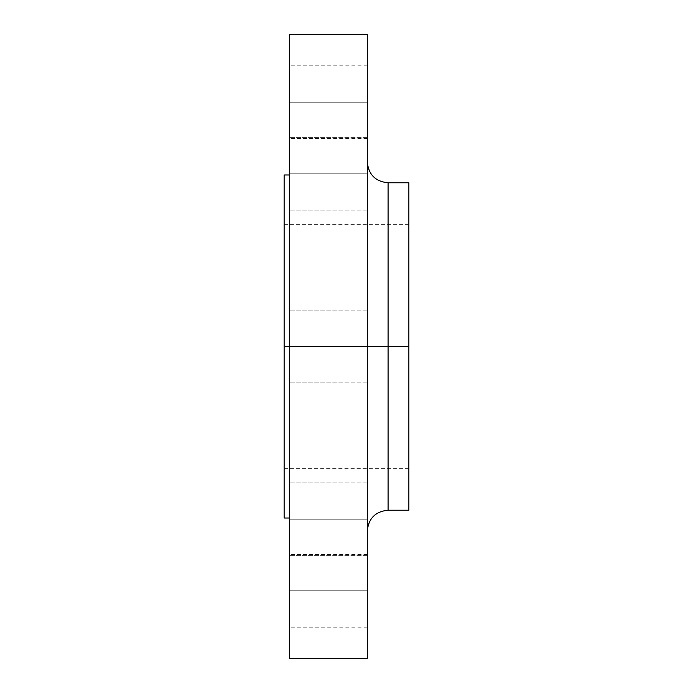 <?xml version="1.0" encoding="UTF-8"?>
<svg xmlns="http://www.w3.org/2000/svg" width="693" height="693" viewBox="0 0 693 693"><rect width="100%" height="100%" fill="white"/><g stroke="black" fill="none" stroke-linecap="round" stroke-linejoin="round"><path stroke-width="0.52" stroke-dasharray="3.46 2.6" d="M388.08 510.221L388.08 346.5L408.87 346.5L284.13 346.5L284.13 174.982L284.13 518.017L284.13 346.5L408.87 346.5L408.87 224.359L408.87 468.641L408.87 182.779L408.87 346.5L284.13 346.5L284.13 468.641L284.13 346.5L289.327 346.5L289.327 518.017L289.327 174.982L289.327 346.5L367.29 346.5L367.29 166.666L367.29 204.019L367.29 173.77L289.327 173.77L289.327 210.152L289.327 173.77L367.29 173.77L367.29 210.152L367.29 173.77L289.327 173.77L367.29 173.77L367.29 210.152L367.29 34.65L367.29 382.882L367.29 346.5L289.327 346.5L367.29 346.5L367.29 382.882L367.29 346.5L289.327 346.5L289.327 382.882L289.327 346.5L367.29 346.5L367.29 531.011L367.29 346.5L289.327 346.5L289.327 382.882L289.327 34.65L289.327 346.5L284.13 346.5L408.87 346.5L388.08 346.5L388.08 510.221L388.08 346.5L367.29 346.5L367.29 658.35L367.29 161.989L367.29 346.5L367.29 161.989L367.29 346.5L388.08 346.5L388.08 182.779M367.29 519.23L367.29 555.613L367.29 519.23L289.327 519.23L367.29 519.23L367.29 555.613L367.29 519.23L289.327 519.23L289.327 555.613L289.327 519.23L367.29 519.23L367.29 555.613L367.29 499.021L367.29 519.23L289.327 519.23L289.327 493.511L289.327 658.35L289.327 346.5L289.327 555.613L289.327 482.848L289.327 555.613L289.327 519.23L367.29 519.23L367.29 482.848L367.29 519.23L289.327 519.23L367.29 519.23L367.29 482.848L367.29 519.23M367.29 590.783L367.29 627.165L367.29 590.783L289.327 590.783L367.29 590.783L367.29 627.165L367.29 554.4L367.29 590.783L289.327 590.783L289.327 627.165L289.327 554.4L289.327 627.165L289.327 590.783L367.29 590.783L367.29 554.4L367.29 590.783M367.29 102.218L367.29 138.6L367.29 102.218L289.327 102.218L367.29 102.218L367.29 138.6L367.29 65.835L367.29 102.218L289.327 102.218L289.327 138.6L289.327 65.835L289.327 138.6L289.327 102.218L367.29 102.218L367.29 65.835L367.29 102.218M284.13 334.528L284.13 224.359L284.13 334.528M284.13 358.472L284.13 468.641L284.13 358.472M284.13 346.5L284.13 224.359L284.13 346.5M289.327 346.5L289.327 174.982L289.327 518.017L289.327 346.5L367.29 346.5L289.327 346.5L289.327 310.118L289.327 346.5L367.29 346.5L367.29 310.118L367.29 346.5L289.327 346.5L289.327 310.118L289.327 346.5M289.327 173.77L289.327 137.387L289.327 210.152L289.327 137.387L289.327 210.152L289.327 173.77L367.29 173.77L367.29 137.387L367.29 173.77L289.327 173.77L289.327 137.387L289.327 173.77L367.29 173.77L367.29 137.387L367.29 173.77L289.327 173.77M367.29 207.38L367.29 204.019L367.29 207.38M408.87 346.5L408.87 510.221L408.87 346.5M388.08 346.5L388.08 182.779L388.08 346.5M289.327 102.218L289.327 65.835L289.327 102.218M367.29 173.77L367.29 137.387L367.29 173.77M289.327 518.017L289.327 482.848L289.327 518.017M289.327 590.783L289.327 554.4L289.327 590.783M289.327 519.23L289.327 482.848L289.327 519.23M367.29 346.5L367.29 310.118L367.29 346.5M367.29 382.882L289.327 382.882L367.29 382.882M367.29 555.613L289.327 555.613L367.29 555.613M367.29 627.165L289.327 627.165M367.29 210.152L289.327 210.152L367.29 210.152M367.29 138.6L289.327 138.6M408.87 468.641L284.13 468.641M408.87 224.359L284.13 224.359M367.29 65.835L289.327 65.835M367.29 137.387L289.327 137.387L367.29 137.387M367.29 310.118L289.327 310.118L367.29 310.118M367.29 482.848L289.327 482.848L367.29 482.848M367.29 554.4L289.327 554.4"/><path stroke-width="1.04" d="M289.327 519.23L289.327 555.613L289.327 519.23M289.327 173.77L289.327 137.387L289.327 173.77M289.327 658.35L367.29 658.35L367.29 346.5L289.327 346.5L289.327 658.35L289.327 346.5L284.13 346.5L284.13 174.982L284.13 346.5L289.327 346.5L289.327 34.65L289.327 346.5L388.08 346.5L388.08 510.221L388.08 346.5L408.87 346.5L408.87 182.779L408.87 346.5L388.08 346.5L388.08 510.221C375.45 511.451 368.52 518.381 367.29 531.011M408.87 182.779L388.08 182.779L388.08 346.5L388.08 182.779L388.08 346.5L367.29 346.5L367.29 34.65L367.29 658.35M284.13 346.5L284.13 518.017L284.13 346.5M408.87 510.221L408.87 346.5L408.87 510.221L388.08 510.221M289.327 34.65L367.29 34.65M284.13 174.982L289.327 174.982M284.13 518.017L289.327 518.017M388.08 182.779C375.45 181.549 368.52 174.619 367.29 161.989"/></g></svg>
